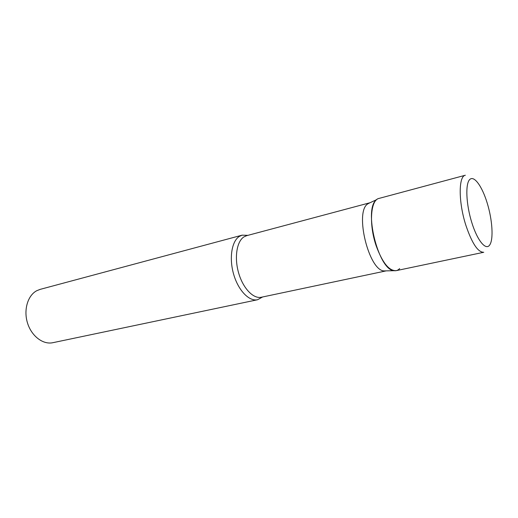 <?xml version="1.0" encoding="UTF-8"?>
<svg xmlns="http://www.w3.org/2000/svg" width="518" height="518" viewBox="0 0 518 518"><rect width="100%" height="100%" fill="white"/><g stroke="black" fill="none" stroke-linecap="round" stroke-linejoin="round"><path stroke-width="0.78" d="M376.21 245.927C382.472 262.846 389.147 271.082 396.251 270.642L483.754 252.279C477.952 252.389 471.969 243.337 465.811 225.123C458.398 202.078 458.456 176.146 465.345 175.239L378.995 198.42C370.532 199.825 368.751 224.521 376.21 245.927M367.728 203.904L369.878 202.778L246.607 235.69L243.92 236.901C236.72 241.453 234.175 257.731 238.656 273.038C243.059 288.377 253.38 299.074 261.312 297.248L386.15 270.875L384.149 270.92C368.894 270.856 354.441 211.94 367.728 203.904M399.656 268.564C398.109 270.273 396.276 270.979 394.172 270.687C378.386 270.636 363.014 207.925 376.767 199.585L368.071 203.645M262.607 296.976L257.563 299.741C249.177 301.657 238.28 290.449 233.663 274.333C228.956 258.262 231.708 241.181 239.329 236.415L242.133 235.159L247.882 235.347M257.563 299.741L52.842 342.696C43.065 344.865 31.546 336.195 27.519 323.044C23.394 309.932 27.752 295.37 36.81 290.689L40.106 289.387L242.133 235.159M471.794 222.565C477.421 240.792 485.942 250.9 489.756 244.904C493.66 239.174 492.385 219.923 487.231 203.147C482.135 186.305 474.009 174.974 469.658 179.597C465.229 183.942 466.109 204.416 471.794 222.565M384.149 270.92L394.172 270.687"/></g></svg>
